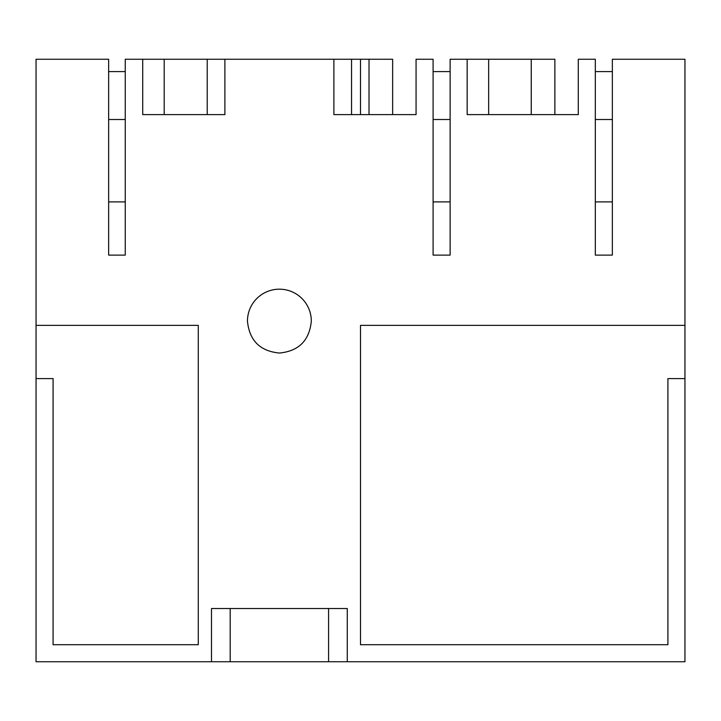 <?xml version="1.0" encoding="UTF-8"?>
<svg xmlns="http://www.w3.org/2000/svg" width="721" height="721" viewBox="0 0 721 721"><rect width="100%" height="100%" fill="white"/><g stroke="black" fill="none" stroke-linecap="round" stroke-linejoin="round"><path stroke-width="1.08" d="M684.95 378.597L667.916 378.597L667.916 644.709L360.5 644.709L360.5 325.369L684.95 325.369L684.95 661.743L347.279 661.743L347.279 608.524L211.496 608.524L211.496 661.743L347.279 661.743M211.496 661.743L36.05 661.743L36.05 378.597L53.084 378.597L53.084 644.709L53.084 378.597M488.658 59.257L488.658 114.612L531.242 114.612L531.242 59.257L531.242 114.612L554.873 114.612L554.873 59.257L450.129 59.257L450.129 255.117L433.096 255.117L433.096 59.257L416.062 59.257L416.062 114.612L333.886 114.612L351.551 114.612L351.551 59.257L351.551 114.612L369.017 114.612L369.017 59.257L369.017 114.612L392.648 114.612L392.648 59.257L125.256 59.257L125.256 255.117L108.646 255.117L108.646 59.257L36.05 59.257L36.05 378.597M467.163 59.257L467.163 114.612L578.287 114.612L578.287 59.257L595.321 59.257L595.321 255.117L612.354 255.117L612.354 59.257L684.95 59.257L684.95 325.369M247.456 321.115C249.358 340.501 260.002 351.145 279.387 353.047C298.773 351.145 309.417 340.501 311.319 321.115A31.931 31.931 -90 0 0 279.387 289.184A31.931 31.931 -90 0 0 247.456 321.115M36.05 325.369L198.275 325.369L198.275 644.709L53.084 644.709M333.886 59.257L333.886 114.612M224.889 59.257L224.889 114.612L142.713 114.612L142.713 59.257M328.587 661.743L328.587 608.524M230.188 608.524L230.188 661.743M164.208 59.257L164.208 114.612L164.208 59.257L164.208 114.612L207.224 114.612L207.224 59.257L207.224 114.612L224.889 114.612M360.5 114.612L360.5 59.257M125.256 201.898L108.646 201.898M125.256 119.506L108.646 119.506M125.256 71.604L108.646 71.604M450.129 255.117L450.129 201.898L433.096 201.898M450.129 119.506L433.096 119.506M450.129 71.604L433.096 71.604M612.354 255.117L612.354 201.898L595.321 201.898L595.321 71.604L612.354 71.604M612.354 119.506L595.321 119.506"/></g></svg>

